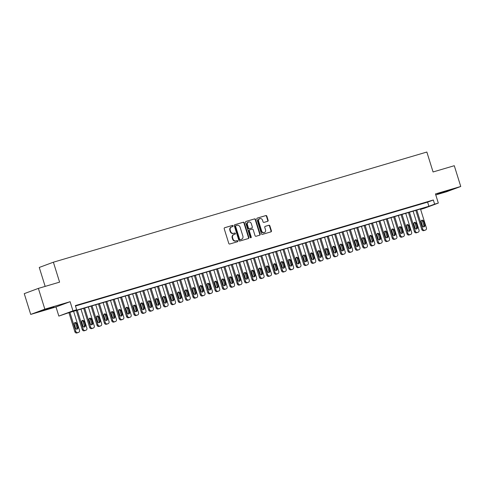 <?xml version="1.0" encoding="UTF-8"?>
<svg xmlns="http://www.w3.org/2000/svg" width="485" height="485" viewBox="0 0 485 485"><rect width="100%" height="100%" fill="white"/><g stroke="black" fill="none" stroke-linecap="round" stroke-linejoin="round"><path stroke-width="0.73" d="M233.061 225.864A0.6 0.527 69.6 0 0 232.376 225.44L224.682 227.714A0.855 0.758 69.6 0 0 224.209 228.738L228.781 243.415A0.855 0.758 69.6 0 0 229.757 244.016L237.456 241.748A0.6 0.527 69.6 0 0 237.098 240.602L236.104 240.899A2.734 2.413 69.6 0 1 232.976 238.972L232.594 237.753A2.734 2.413 69.6 0 1 233.958 234.504A2.734 2.413 69.6 0 1 234.097 234.455L235.098 234.164A0.6 0.527 69.6 0 0 234.74 233.024L233.746 233.315A2.734 2.413 69.6 0 1 230.611 231.393L230.229 230.169A2.734 2.413 69.6 0 1 231.6 226.925A2.734 2.413 69.6 0 1 231.739 226.877L232.733 226.58A0.6 0.527 69.6 0 0 233.061 225.864M232.497 226.653A0.6 0.527 69.6 0 0 231.994 225.58L224.506 227.792M237.22 241.815A0.6 0.527 69.6 0 0 236.716 240.748L236.104 240.899M234.861 234.231A0.6 0.527 69.6 0 0 234.358 233.164L233.746 233.315M447.073 190.823L437.609 193.951L447.485 191.048L450.577 189.914L447.073 190.823M50.349 307.848L40.892 310.976L50.767 308.072L53.853 306.938L50.349 307.848M267.659 221.312A0.855 0.758 69.6 0 0 268.126 220.281L266.847 216.164A0.855 0.758 69.6 0 0 265.865 215.564L257.317 218.086A0.855 0.758 69.6 0 0 256.85 219.111L261.421 233.788A0.855 0.758 69.6 0 0 262.397 234.388L270.945 231.866A0.855 0.758 69.6 0 0 271.418 230.836L269.866 225.864A0.855 0.758 69.6 0 0 268.89 225.264L265.228 226.343A0.855 0.758 69.6 0 0 264.762 227.374L265.525 229.835A2.286 2.019 69.6 0 1 261.651 230.981L258.644 221.318A2.286 2.019 69.6 0 1 262.518 220.178L263.022 221.784A0.855 0.758 69.6 0 0 263.998 222.391L267.659 221.312M434.627 204.155L438.319 203.069L424.193 208.32L420.616 209.374L426.23 207.277L68.258 312.873L58.843 316.093L72.968 310.843L76.654 309.751L70.931 311.879L428.898 206.283L434.627 204.155L433.335 200.002L75.363 305.598L76.654 309.751M38.376 288.393L44.838 309.163L30.719 314.413L24.25 293.649L38.376 288.393L59.594 282.137L53.386 262.203L426.855 152.035L433.063 171.969L454.281 165.712L460.75 186.476L435.469 193.933L438.319 203.069M30.719 314.413L55.999 306.956L70.119 301.7L44.838 309.163M70.119 301.7L72.968 310.843M244.313 222.809A0.855 0.758 69.6 0 0 243.337 222.209L234.788 224.731A0.855 0.758 69.6 0 0 234.316 225.761L238.887 240.433A0.855 0.758 69.6 0 0 239.863 241.033L248.417 238.511A0.855 0.758 69.6 0 0 248.884 237.486L244.313 222.809L243.931 222.954A0.855 0.758 69.6 0 0 242.955 222.348L234.613 224.81M246.053 221.409L254.601 218.887A0.855 0.758 69.6 0 1 255.577 219.487L260.148 234.164A0.855 0.758 69.6 0 1 259.681 235.189L256.019 236.268A0.855 0.758 69.6 0 1 255.043 235.668L253.188 229.714A0.855 0.758 69.6 0 0 252.212 229.114L249.781 229.829A0.855 0.758 69.6 0 0 249.314 230.86L251.242 237.056A0.6 0.527 69.6 0 1 250.23 237.353L245.58 222.433A0.855 0.758 69.6 0 1 246.053 221.409L245.968 221.439M435.779 194.928L446.624 191.727L460.75 186.476M75.442 305.859L80.346 304.344L75.436 305.829M87.724 302.161L82.341 303.822L87.724 302.161M95.108 299.985L89.725 301.646L95.108 299.985M102.487 297.808L97.103 299.469L102.487 297.808M109.871 295.632L104.487 297.293L109.871 295.632M117.249 293.455L111.865 295.116L117.249 293.455M124.627 291.279L119.249 292.94L124.627 291.279M132.011 289.102L126.627 290.764L132.011 289.102M139.389 286.926L134.012 288.587L139.389 286.926M146.773 284.743L141.39 286.405L146.773 284.743M154.151 282.567L148.768 284.228L154.151 282.567M161.535 280.391L156.152 282.052L161.535 280.391M168.913 278.214L163.53 279.875L168.913 278.214M176.297 276.038L170.914 277.699L176.297 276.038M183.676 273.861L178.292 275.522L183.676 273.861M191.06 271.685L185.676 273.346L191.06 271.685M198.438 269.508L193.054 271.17L198.438 269.508M205.822 267.326L200.438 268.987L205.822 267.326M213.2 265.149L207.816 266.811L213.2 265.149M220.578 262.973L215.201 264.634L220.578 262.973M227.962 260.797L222.579 262.458L227.962 260.797M235.34 258.62L229.957 260.281L235.34 258.62M242.724 256.444L237.341 258.105L242.724 256.444M250.102 254.267L244.719 255.928L250.102 254.267M257.486 252.091L252.103 253.752L257.486 252.091M264.865 249.908L259.481 251.569L264.865 249.908M272.249 247.732L266.865 249.393L272.249 247.732M279.627 245.555L274.243 247.217L279.627 245.555M287.011 243.379L281.627 245.04L287.011 243.379M294.389 241.203L289.005 242.864L294.389 241.203M301.767 239.026L296.39 240.687L301.767 239.026M309.151 236.85L303.768 238.511L309.151 236.85M316.529 234.673L311.146 236.328L316.529 234.673M323.913 232.491L318.53 234.152L323.913 232.491M331.291 230.314L325.908 231.975L331.291 230.314M338.675 228.138L333.292 229.799L338.675 228.138M346.054 225.962L340.67 227.623L346.054 225.962M353.438 223.785L348.054 225.446L353.438 223.785M360.816 221.609L355.432 223.27L360.816 221.609M368.2 219.432L362.816 221.093L368.2 219.432M375.578 217.25L370.194 218.911L375.578 217.25M382.956 215.073L377.579 216.734L382.956 215.073M390.34 212.897L384.957 214.558L390.34 212.897M397.718 210.72L392.335 212.381L397.718 210.72M405.102 208.544L399.719 210.205L405.102 208.544M412.48 206.367L407.097 208.029L412.48 206.367M419.864 204.191L414.481 205.852L419.864 204.191M75.49 305.999L427.606 202.13L433.335 200.002M421.859 203.676L427.243 202.015L421.859 203.676M53.386 262.203L39.261 267.453L45.16 286.392M55.999 306.956L58.843 316.093M427.606 202.13L428.898 206.283M231.357 227.016A2.734 2.413 69.6 0 0 231.218 227.065A2.734 2.413 69.6 0 0 229.848 230.308L230.229 230.169M233.364 233.461A2.734 2.413 69.6 0 1 230.229 231.533L229.848 230.308M233.715 234.601A2.734 2.413 69.6 0 0 233.576 234.649A2.734 2.413 69.6 0 0 232.212 237.892L232.594 237.753M235.722 241.039A2.734 2.413 69.6 0 1 232.594 239.117L232.212 237.892M248.211 238.571A0.855 0.758 69.6 0 0 248.502 237.626L243.931 222.954M235.94 225.634A0.6 0.527 69.6 0 0 235.607 226.356L239.62 239.238A0.6 0.527 69.6 0 0 240.305 239.657L241.36 239.347A2.734 2.413 69.6 0 0 241.5 239.305A2.734 2.413 69.6 0 0 242.864 236.056L240.123 227.253A2.734 2.413 69.6 0 0 236.989 225.325L235.94 225.634M235.88 225.658L235.558 225.78A0.6 0.527 69.6 0 0 235.231 226.501L235.607 226.356M241.251 239.39A2.734 2.413 69.6 0 1 241.118 239.444A2.734 2.413 69.6 0 1 240.978 239.493L239.923 239.802A0.6 0.527 69.6 0 1 239.238 239.378L235.231 226.501M245.877 221.487L254.601 218.887M259.475 235.249A0.855 0.758 69.6 0 0 259.766 234.303L255.201 219.626A0.855 0.758 69.6 0 0 254.219 219.026M249.696 229.866L249.399 229.975A0.855 0.758 69.6 0 0 248.932 230.999L250.86 237.195L251.242 237.056M250.739 237.795A0.6 0.527 69.6 0 0 250.86 237.195M251.266 223.543A2.286 2.019 69.6 0 0 247.392 224.682L248.447 228.089A0.855 0.758 69.6 0 0 249.429 228.69L251.854 227.974A0.855 0.758 69.6 0 0 252.327 226.944L251.266 223.543M248.532 221.972L248.15 222.112A2.286 2.019 69.6 0 0 247.01 224.828L247.392 224.682M251.557 228.083A0.855 0.758 69.6 0 1 251.472 228.114L249.047 228.829A0.855 0.758 69.6 0 1 248.065 228.229L247.01 224.828M259.784 218.608L259.402 218.747A2.286 2.019 69.6 0 0 258.262 221.463L258.644 221.318M264.386 232.551L264.004 232.691A2.286 2.019 69.6 0 1 261.269 231.121L258.262 221.463M270.739 231.927A0.855 0.758 69.6 0 0 271.036 230.981L269.484 226.01A0.855 0.758 69.6 0 0 268.508 225.404L265.052 226.422M267.453 221.372A0.855 0.758 69.6 0 0 267.744 220.42L266.465 216.304A0.855 0.758 69.6 0 0 265.483 215.704L257.141 218.165M68.925 312.673L74.866 331.74A1.74 1.54 -110.4 0 0 76.854 332.965L77.594 332.746A1.74 1.54 -110.4 0 0 77.77 332.68M73.593 311.297L79.51 330.297A1.74 1.54 69.6 0 1 78.546 332.389L77.812 332.607A1.74 1.54 69.6 0 1 75.818 331.382L69.901 312.388M76.697 329.212A1.394 1.231 69.6 0 0 76.957 327.854L75.715 323.871A1.394 1.231 69.6 0 0 74.569 322.852M77.909 327.502L76.672 323.513A1.394 1.231 69.6 0 0 74.308 324.21L75.551 328.2A1.394 1.231 69.6 0 0 77.909 327.502L76.957 327.854M76.309 310.497L82.244 329.564A1.74 1.54 -110.4 0 0 84.238 330.788L84.978 330.57A1.74 1.54 -110.4 0 0 85.154 330.503M80.971 309.121L86.888 328.115A1.74 1.54 69.6 0 1 85.93 330.212L85.19 330.43A1.74 1.54 69.6 0 1 83.196 329.206L77.279 310.212M84.075 327.036A1.394 1.231 69.6 0 0 84.341 325.678L83.099 321.694A1.394 1.231 69.6 0 0 81.953 320.676M85.293 325.326L84.05 321.337A1.394 1.231 69.6 0 0 81.692 322.034L82.929 326.023A1.394 1.231 69.6 0 0 85.293 325.326L84.341 325.678M83.687 308.321L89.622 327.381A1.74 1.54 -110.4 0 0 91.617 328.612L92.356 328.393A1.74 1.54 -110.4 0 0 92.532 328.327M88.355 306.944L94.272 325.938A1.74 1.54 69.6 0 1 93.308 328.036L92.574 328.254A1.74 1.54 69.6 0 1 90.58 327.029L84.663 308.036M91.459 324.859A1.394 1.231 69.6 0 0 91.72 323.501L90.477 319.512A1.394 1.231 69.6 0 0 89.331 318.5M92.671 323.143L91.435 319.16A1.394 1.231 69.6 0 0 89.07 319.858L90.313 323.841A1.394 1.231 69.6 0 0 92.671 323.143L91.72 323.501M91.071 306.144L97.006 325.205A1.74 1.54 -110.4 0 0 99.001 326.429L99.734 326.217A1.74 1.54 -110.4 0 0 99.91 326.15M95.733 304.768L101.65 323.762A1.74 1.54 69.6 0 1 100.692 325.859L99.952 326.078A1.74 1.54 69.6 0 1 97.958 324.853L92.041 305.859M98.837 322.683A1.394 1.231 69.6 0 0 99.098 321.325L97.861 317.336A1.394 1.231 69.6 0 0 96.715 316.317M100.055 320.967L98.813 316.984A1.394 1.231 69.6 0 0 96.448 317.681L97.691 321.664A1.394 1.231 69.6 0 0 100.055 320.967L99.098 321.325M98.449 303.968L104.384 323.028A1.74 1.54 -110.4 0 0 106.379 324.253L107.118 324.035A1.74 1.54 -110.4 0 0 107.294 323.974M103.117 302.591L109.028 321.585A1.74 1.54 69.6 0 1 108.07 323.683L107.337 323.901A1.74 1.54 69.6 0 1 105.342 322.677L99.425 303.677M106.221 320.506A1.394 1.231 69.6 0 0 106.482 319.148L105.239 315.159A1.394 1.231 69.6 0 0 104.093 314.141M107.434 318.791L106.191 314.807A1.394 1.231 69.6 0 0 103.832 315.505L105.075 319.488A1.394 1.231 69.6 0 0 107.434 318.791L106.482 319.148M105.827 301.791L111.768 320.852A1.74 1.54 -110.4 0 0 113.763 322.076L114.496 321.858A1.74 1.54 -110.4 0 0 114.672 321.797M110.495 300.415L116.412 319.409A1.74 1.54 69.6 0 1 115.454 321.507L114.715 321.725A1.74 1.54 69.6 0 1 112.72 320.5L106.803 301.5M113.599 318.33A1.394 1.231 69.6 0 0 113.86 316.972L112.623 312.983A1.394 1.231 69.6 0 0 111.477 311.964M114.818 316.614L113.575 312.625A1.394 1.231 69.6 0 0 111.21 313.322L112.453 317.311A1.394 1.231 69.6 0 0 114.818 316.614L113.86 316.972M113.211 299.615L119.146 318.675A1.74 1.54 -110.4 0 0 121.141 319.9L121.88 319.682A1.74 1.54 -110.4 0 0 122.056 319.615M117.879 298.239L123.79 317.232A1.74 1.54 69.6 0 1 122.832 319.33L122.093 319.548A1.74 1.54 69.6 0 1 120.104 318.318L114.187 299.324M120.983 316.153A1.394 1.231 69.6 0 0 121.244 314.789L120.001 310.806A1.394 1.231 69.6 0 0 118.855 309.788M122.196 314.438L120.953 310.449A1.394 1.231 69.6 0 0 118.595 311.146L119.837 315.135A1.394 1.231 69.6 0 0 122.196 314.438L121.244 314.789M120.589 297.438L126.53 316.499A1.74 1.54 -110.4 0 0 128.525 317.724L129.259 317.505A1.74 1.54 -110.4 0 0 129.434 317.439M125.257 296.062L131.174 315.056A1.74 1.54 69.6 0 1 130.216 317.154L129.477 317.366A1.74 1.54 69.6 0 1 127.482 316.141L121.565 297.147M128.361 313.977A1.394 1.231 69.6 0 0 128.622 312.613L127.379 308.63A1.394 1.231 69.6 0 0 126.233 307.611M129.58 312.261L128.337 308.272A1.394 1.231 69.6 0 0 125.973 308.969L127.215 312.958A1.394 1.231 69.6 0 0 129.58 312.261L128.622 312.613M127.973 295.256L133.908 314.322A1.74 1.54 -110.4 0 0 135.903 315.547L136.643 315.329A1.74 1.54 -110.4 0 0 136.819 315.262M132.635 293.88L138.552 312.88A1.74 1.54 69.6 0 1 137.594 314.971L136.855 315.189A1.74 1.54 69.6 0 1 134.866 313.965L128.949 294.971M135.739 311.794A1.394 1.231 69.6 0 0 136.006 310.436L134.763 306.453A1.394 1.231 69.6 0 0 133.618 305.435M136.958 310.085L135.715 306.096A1.394 1.231 69.6 0 0 133.357 306.793L134.6 310.782A1.394 1.231 69.6 0 0 136.958 310.085L136.006 310.436M135.351 293.079L141.293 312.146A1.74 1.54 -110.4 0 0 143.281 313.371L144.021 313.152A1.74 1.54 -110.4 0 0 144.197 313.086M140.019 291.703L145.936 310.697A1.74 1.54 69.6 0 1 144.979 312.795L144.239 313.013A1.74 1.54 69.6 0 1 142.244 311.788L136.327 292.794M143.124 309.618A1.394 1.231 69.6 0 0 143.384 308.26L142.141 304.271A1.394 1.231 69.6 0 0 140.996 303.258M144.342 307.908L143.099 303.919A1.394 1.231 69.6 0 0 140.735 304.616L141.978 308.599A1.394 1.231 69.6 0 0 144.342 307.908L143.384 308.26M142.736 290.903L148.671 309.963A1.74 1.54 -110.4 0 0 150.665 311.194L151.405 310.976A1.74 1.54 -110.4 0 0 151.581 310.909M147.398 289.527L153.315 308.521A1.74 1.54 69.6 0 1 152.357 310.618L151.617 310.837A1.74 1.54 69.6 0 1 149.623 309.612L143.712 290.618M150.502 307.441A1.394 1.231 69.6 0 0 150.768 306.083L149.525 302.094A1.394 1.231 69.6 0 0 148.38 301.082M151.72 305.726L150.477 301.743A1.394 1.231 69.6 0 0 148.119 302.44L149.356 306.423A1.394 1.231 69.6 0 0 151.72 305.726L150.768 306.083M150.114 288.727L156.055 307.787A1.74 1.54 -110.4 0 0 158.043 309.012L158.783 308.799A1.74 1.54 -110.4 0 0 158.959 308.733M154.782 287.35L160.699 306.344A1.74 1.54 69.6 0 1 159.741 308.442L159.001 308.66A1.74 1.54 69.6 0 1 157.007 307.435L151.09 288.442M157.886 305.265A1.394 1.231 69.6 0 0 158.146 303.907L156.904 299.918A1.394 1.231 69.6 0 0 155.758 298.899M159.098 303.549L157.861 299.566A1.394 1.231 69.6 0 0 155.497 300.263L156.74 304.247A1.394 1.231 69.6 0 0 159.098 303.549L158.146 303.907M157.498 286.55L163.433 305.611A1.74 1.54 -110.4 0 0 165.427 306.835L166.167 306.617A1.74 1.54 -110.4 0 0 166.343 306.556M162.16 285.174L168.077 304.168A1.74 1.54 69.6 0 1 167.119 306.265L166.379 306.484A1.74 1.54 69.6 0 1 164.385 305.259L158.474 286.259M165.264 303.089A1.394 1.231 69.6 0 0 165.53 301.731L164.288 297.741A1.394 1.231 69.6 0 0 163.142 296.723M166.482 301.373L165.239 297.39A1.394 1.231 69.6 0 0 162.881 298.087L164.118 302.07A1.394 1.231 69.6 0 0 166.482 301.373L165.53 301.731M164.876 284.374L170.811 303.434A1.74 1.54 -110.4 0 0 172.805 304.659L173.545 304.441A1.74 1.54 -110.4 0 0 173.721 304.38M169.544 282.998L175.461 301.991A1.74 1.54 69.6 0 1 174.497 304.089L173.763 304.307A1.74 1.54 69.6 0 1 171.769 303.083L165.852 284.083M172.648 300.912A1.394 1.231 69.6 0 0 172.909 299.554L171.666 295.565A1.394 1.231 69.6 0 0 170.52 294.547M173.86 299.196L172.624 295.207A1.394 1.231 69.6 0 0 170.259 295.905L171.502 299.894A1.394 1.231 69.6 0 0 173.86 299.196L172.909 299.554M172.26 282.197L178.195 301.258A1.74 1.54 -110.4 0 0 180.19 302.482L180.923 302.264A1.74 1.54 -110.4 0 0 181.105 302.197M176.922 280.821L182.839 299.815A1.74 1.54 69.6 0 1 181.881 301.912L181.141 302.131A1.74 1.54 69.6 0 1 179.147 300.9L173.23 281.906M180.026 298.736A1.394 1.231 69.6 0 0 180.287 297.372L179.05 293.389A1.394 1.231 69.6 0 0 177.904 292.37M181.244 297.02L180.002 293.031A1.394 1.231 69.6 0 0 177.637 293.728L178.88 297.717A1.394 1.231 69.6 0 0 181.244 297.02L180.287 297.372M179.638 280.021L185.573 299.081A1.74 1.54 -110.4 0 0 187.568 300.306L188.307 300.088A1.74 1.54 -110.4 0 0 188.483 300.021M184.306 278.645L190.217 297.638A1.74 1.54 69.6 0 1 189.259 299.736L188.526 299.948A1.74 1.54 69.6 0 1 186.531 298.724L180.614 279.73M187.41 296.559A1.394 1.231 69.6 0 0 187.671 295.195L186.428 291.212A1.394 1.231 69.6 0 0 185.282 290.194M188.623 294.844L187.38 290.854A1.394 1.231 69.6 0 0 185.021 291.552L186.264 295.541A1.394 1.231 69.6 0 0 188.623 294.844L187.671 295.195M187.016 277.838L192.957 296.905A1.74 1.54 -110.4 0 0 194.952 298.129L195.685 297.911A1.74 1.54 -110.4 0 0 195.861 297.845M191.684 276.462L197.601 295.462A1.74 1.54 69.6 0 1 196.643 297.554L195.904 297.772A1.74 1.54 69.6 0 1 193.909 296.547L187.992 277.553M194.788 294.377A1.394 1.231 69.6 0 0 195.049 293.019L193.812 289.036A1.394 1.231 69.6 0 0 192.666 288.017M196.007 292.667L194.764 288.678A1.394 1.231 69.6 0 0 192.399 289.375L193.642 293.364A1.394 1.231 69.6 0 0 196.007 292.667L195.049 293.019M194.4 275.662L200.335 294.728A1.74 1.54 -110.4 0 0 202.33 295.953L203.069 295.735A1.74 1.54 -110.4 0 0 203.245 295.668M199.068 274.286L204.979 293.279A1.74 1.54 69.6 0 1 204.021 295.377L203.282 295.595A1.74 1.54 69.6 0 1 201.293 294.371L195.376 275.377M202.172 292.2A1.394 1.231 69.6 0 0 202.433 290.842L201.19 286.853A1.394 1.231 69.6 0 0 200.044 285.841M203.385 290.491L202.142 286.502A1.394 1.231 69.6 0 0 199.784 287.199L201.026 291.182A1.394 1.231 69.6 0 0 203.385 290.491L202.433 290.842M201.778 273.485L207.719 292.546A1.74 1.54 -110.4 0 0 209.714 293.777L210.448 293.558A1.74 1.54 -110.4 0 0 210.623 293.492M206.446 272.109L212.363 291.103A1.74 1.54 69.6 0 1 211.405 293.201L210.666 293.419A1.74 1.54 69.6 0 1 208.671 292.194L202.754 273.2M209.55 290.024A1.394 1.231 69.6 0 0 209.811 288.666L208.568 284.677A1.394 1.231 69.6 0 0 207.422 283.664M210.769 288.308L209.526 284.325A1.394 1.231 69.6 0 0 207.162 285.022L208.404 289.005A1.394 1.231 69.6 0 0 210.769 288.308L209.811 288.666M209.162 271.309L215.097 290.369A1.74 1.54 -110.4 0 0 217.092 291.594L217.832 291.382A1.74 1.54 -110.4 0 0 218.007 291.315M213.824 269.933L219.741 288.927A1.74 1.54 69.6 0 1 218.783 291.024L218.044 291.242A1.74 1.54 69.6 0 1 216.055 290.018L210.138 271.024M216.928 287.847A1.394 1.231 69.6 0 0 217.195 286.489L215.952 282.5A1.394 1.231 69.6 0 0 214.806 281.482M218.147 286.132L216.904 282.149A1.394 1.231 69.6 0 0 214.546 282.846L215.789 286.829A1.394 1.231 69.6 0 0 218.147 286.132L217.195 286.489M216.54 269.133L222.482 288.193A1.74 1.54 -110.4 0 0 224.47 289.418L225.21 289.199A1.74 1.54 -110.4 0 0 225.386 289.139M221.208 267.756L227.125 286.75A1.74 1.54 69.6 0 1 226.168 288.848L225.428 289.066A1.74 1.54 69.6 0 1 223.433 287.841L217.516 268.842M224.312 285.671A1.394 1.231 69.6 0 0 224.573 284.313L223.33 280.324A1.394 1.231 69.6 0 0 222.185 279.305M225.531 283.955L224.288 279.972A1.394 1.231 69.6 0 0 221.924 280.663L223.167 284.653A1.394 1.231 69.6 0 0 225.531 283.955L224.573 284.313M223.924 266.956L229.86 286.017A1.74 1.54 -110.4 0 0 231.854 287.241L232.594 287.023A1.74 1.54 -110.4 0 0 232.77 286.956M228.587 265.58L234.504 284.574A1.74 1.54 69.6 0 1 233.546 286.671L232.806 286.89A1.74 1.54 69.6 0 1 230.811 285.665L224.901 266.665M231.691 283.495A1.394 1.231 69.6 0 0 231.957 282.137L230.714 278.147A1.394 1.231 69.6 0 0 229.569 277.129M232.909 281.779L231.666 277.79A1.394 1.231 69.6 0 0 229.308 278.487L230.545 282.476A1.394 1.231 69.6 0 0 232.909 281.779L231.957 282.137M231.303 264.78L237.244 283.84A1.74 1.54 -110.4 0 0 239.232 285.065L239.972 284.847A1.74 1.54 -110.4 0 0 240.148 284.78M235.971 263.404L241.888 282.397A1.74 1.54 69.6 0 1 240.93 284.495L240.19 284.713A1.74 1.54 69.6 0 1 238.196 283.483L232.279 264.489M239.075 281.318A1.394 1.231 69.6 0 0 239.335 279.954L238.093 275.971A1.394 1.231 69.6 0 0 236.947 274.953M240.287 279.602L239.05 275.613A1.394 1.231 69.6 0 0 236.686 276.311L237.929 280.3A1.394 1.231 69.6 0 0 240.287 279.602L239.335 279.954M238.687 262.603L244.622 281.664A1.74 1.54 -110.4 0 0 246.616 282.888L247.356 282.67A1.74 1.54 -110.4 0 0 247.532 282.603M243.349 261.227L249.266 280.221A1.74 1.54 69.6 0 1 248.308 282.318L247.568 282.531A1.74 1.54 69.6 0 1 245.574 281.306L239.663 262.312M246.453 279.142A1.394 1.231 69.6 0 0 246.719 277.778L245.477 273.795A1.394 1.231 69.6 0 0 244.331 272.776M247.671 277.426L246.428 273.437A1.394 1.231 69.6 0 0 244.07 274.134L245.307 278.123A1.394 1.231 69.6 0 0 247.671 277.426L246.719 277.778M246.065 260.421L252 279.487A1.74 1.54 -110.4 0 0 253.994 280.712L254.734 280.494A1.74 1.54 -110.4 0 0 254.91 280.427M250.733 259.045L256.65 278.044A1.74 1.54 69.6 0 1 255.686 280.136L254.952 280.354A1.74 1.54 69.6 0 1 252.958 279.13L247.041 260.136M253.837 276.959A1.394 1.231 69.6 0 0 254.098 275.601L252.855 271.618A1.394 1.231 69.6 0 0 251.709 270.6M255.049 275.25L253.813 271.26A1.394 1.231 69.6 0 0 251.448 271.958L252.691 275.947A1.394 1.231 69.6 0 0 255.049 275.25L254.098 275.601M253.449 258.244L259.384 277.311A1.74 1.54 -110.4 0 0 261.379 278.535L262.112 278.317A1.74 1.54 -110.4 0 0 262.294 278.251M258.111 256.868L264.028 275.862A1.74 1.54 69.6 0 1 263.07 277.96L262.33 278.178A1.74 1.54 69.6 0 1 260.336 276.953L254.419 257.959M261.215 274.783A1.394 1.231 69.6 0 0 261.476 273.425L260.239 269.436A1.394 1.231 69.6 0 0 259.093 268.423M262.433 273.073L261.191 269.084A1.394 1.231 69.6 0 0 258.826 269.781L260.069 273.764A1.394 1.231 69.6 0 0 262.433 273.073L261.476 273.425M260.827 256.068L266.762 275.128A1.74 1.54 -110.4 0 0 268.757 276.359L269.496 276.141A1.74 1.54 -110.4 0 0 269.672 276.074M265.495 254.692L271.406 273.685A1.74 1.54 69.6 0 1 270.448 275.783L269.715 276.001A1.74 1.54 69.6 0 1 267.72 274.777L261.803 255.783M268.599 272.606A1.394 1.231 69.6 0 0 268.86 271.248L267.617 267.259A1.394 1.231 69.6 0 0 266.471 266.247M269.812 270.891L268.569 266.908A1.394 1.231 69.6 0 0 266.21 267.605L267.453 271.588A1.394 1.231 69.6 0 0 269.812 270.891L268.86 271.248M268.205 253.891L274.146 272.952A1.74 1.54 -110.4 0 0 276.141 274.177L276.874 273.964A1.74 1.54 -110.4 0 0 277.05 273.898M272.873 252.515L278.79 271.509A1.74 1.54 69.6 0 1 277.832 273.607L277.093 273.825A1.74 1.54 69.6 0 1 275.098 272.6L269.181 253.606M275.977 270.43A1.394 1.231 69.6 0 0 276.238 269.072L275.001 265.083A1.394 1.231 69.6 0 0 273.855 264.064M277.196 268.714L275.953 264.731A1.394 1.231 69.6 0 0 273.588 265.428L274.831 269.411A1.394 1.231 69.6 0 0 277.196 268.714L276.238 269.072M275.589 251.715L281.524 270.775A1.74 1.54 -110.4 0 0 283.519 272L284.258 271.782A1.74 1.54 -110.4 0 0 284.434 271.721M280.257 250.339L286.168 269.333A1.74 1.54 69.6 0 1 285.21 271.43L284.477 271.648A1.74 1.54 69.6 0 1 282.482 270.424L276.565 251.424M283.361 268.253A1.394 1.231 69.6 0 0 283.622 266.895L282.379 262.906A1.394 1.231 69.6 0 0 281.233 261.888M284.574 266.538L283.331 262.555A1.394 1.231 69.6 0 0 280.973 263.246L282.215 267.235A1.394 1.231 69.6 0 0 284.574 266.538L283.622 266.895M282.967 249.539L288.908 268.599A1.74 1.54 -110.4 0 0 290.903 269.824L291.637 269.605A1.74 1.54 -110.4 0 0 291.812 269.539M287.635 248.162L293.552 267.156A1.74 1.54 69.6 0 1 292.594 269.254L291.855 269.472A1.74 1.54 69.6 0 1 289.86 268.241L283.943 249.248M290.739 266.077A1.394 1.231 69.6 0 0 291 264.719L289.757 260.73A1.394 1.231 69.6 0 0 288.611 259.711M291.958 264.361L290.715 260.372A1.394 1.231 69.6 0 0 288.351 261.069L289.594 265.059A1.394 1.231 69.6 0 0 291.958 264.361L291 264.719M290.351 247.362L296.286 266.423A1.74 1.54 -110.4 0 0 298.281 267.647L299.021 267.429A1.74 1.54 -110.4 0 0 299.196 267.362M295.013 245.986L300.93 264.98A1.74 1.54 69.6 0 1 299.972 267.077L299.233 267.296A1.74 1.54 69.6 0 1 297.244 266.065L291.327 247.071M298.123 263.901A1.394 1.231 69.6 0 0 298.384 262.537L297.141 258.553A1.394 1.231 69.6 0 0 295.995 257.535M299.336 262.185L298.093 258.196A1.394 1.231 69.6 0 0 295.735 258.893L296.978 262.882A1.394 1.231 69.6 0 0 299.336 262.185L298.384 262.537M297.729 245.186L303.671 264.246A1.74 1.54 -110.4 0 0 305.659 265.471L306.399 265.253A1.74 1.54 -110.4 0 0 306.575 265.186M302.397 243.803L308.314 262.803A1.74 1.54 69.6 0 1 307.357 264.895L306.617 265.113A1.74 1.54 69.6 0 1 304.622 263.888L298.705 244.895M305.501 261.724A1.394 1.231 69.6 0 0 305.762 260.36L304.519 256.377A1.394 1.231 69.6 0 0 303.374 255.359M306.72 260.008L305.477 256.019A1.394 1.231 69.6 0 0 303.113 256.717L304.356 260.706A1.394 1.231 69.6 0 0 306.72 260.008L305.762 260.36M305.113 243.003L311.049 262.07A1.74 1.54 -110.4 0 0 313.043 263.294L313.783 263.076A1.74 1.54 -110.4 0 0 313.959 263.009M309.776 241.627L315.693 260.627A1.74 1.54 69.6 0 1 314.735 262.718L313.995 262.937A1.74 1.54 69.6 0 1 312.007 261.712L306.09 242.718M312.88 259.542A1.394 1.231 69.6 0 0 313.146 258.184L311.904 254.201A1.394 1.231 69.6 0 0 310.758 253.182M314.098 257.832L312.855 253.843A1.394 1.231 69.6 0 0 310.497 254.54L311.734 258.529A1.394 1.231 69.6 0 0 314.098 257.832L313.146 258.184M312.492 240.827L318.433 259.887A1.74 1.54 -110.4 0 0 320.421 261.118L321.161 260.9A1.74 1.54 -110.4 0 0 321.337 260.833M317.16 239.451L323.077 258.444A1.74 1.54 69.6 0 1 322.119 260.542L321.379 260.76A1.74 1.54 69.6 0 1 319.385 259.536L313.468 240.542M320.264 257.365A1.394 1.231 69.6 0 0 320.524 256.007L319.282 252.018A1.394 1.231 69.6 0 0 318.136 251.006M321.482 255.656L320.239 251.666A1.394 1.231 69.6 0 0 317.875 252.364L319.118 256.347A1.394 1.231 69.6 0 0 321.482 255.656L320.524 256.007M319.876 238.65L325.811 257.711A1.74 1.54 -110.4 0 0 327.805 258.941L328.545 258.723A1.74 1.54 -110.4 0 0 328.721 258.657M324.538 237.274L330.455 256.268A1.74 1.54 69.6 0 1 329.497 258.366L328.757 258.584A1.74 1.54 69.6 0 1 326.763 257.359L320.852 238.365M327.642 255.189A1.394 1.231 69.6 0 0 327.908 253.831L326.666 249.842A1.394 1.231 69.6 0 0 325.52 248.829M328.86 253.473L327.617 249.49A1.394 1.231 69.6 0 0 325.259 250.187L326.496 254.17A1.394 1.231 69.6 0 0 328.86 253.473L327.908 253.831M327.254 236.474L333.189 255.534A1.74 1.54 -110.4 0 0 335.183 256.759L335.923 256.547A1.74 1.54 -110.4 0 0 336.099 256.48M331.922 235.098L337.839 254.091A1.74 1.54 69.6 0 1 336.875 256.189L336.141 256.407A1.74 1.54 69.6 0 1 334.147 255.183L328.23 236.189M335.026 253.012A1.394 1.231 69.6 0 0 335.287 251.654L334.044 247.665A1.394 1.231 69.6 0 0 332.898 246.647M336.238 251.297L335.002 247.314A1.394 1.231 69.6 0 0 332.637 248.011L333.88 251.994A1.394 1.231 69.6 0 0 336.238 251.297L335.287 251.654M334.638 234.297L340.573 253.358A1.74 1.54 -110.4 0 0 342.568 254.583L343.307 254.364A1.74 1.54 -110.4 0 0 343.483 254.304M339.3 232.921L345.217 251.915A1.74 1.54 69.6 0 1 344.259 254.013L343.519 254.231A1.74 1.54 69.6 0 1 341.525 253.006L335.608 234.006M342.404 250.836A1.394 1.231 69.6 0 0 342.665 249.478L341.428 245.489A1.394 1.231 69.6 0 0 340.282 244.47M343.622 249.12L342.38 245.137A1.394 1.231 69.6 0 0 340.015 245.828L341.258 249.817A1.394 1.231 69.6 0 0 343.622 249.12L342.665 249.478M342.016 232.121L347.951 251.181A1.74 1.54 -110.4 0 0 349.946 252.406L350.685 252.188A1.74 1.54 -110.4 0 0 350.861 252.121M346.684 230.745L352.601 249.739A1.74 1.54 69.6 0 1 351.637 251.836L350.904 252.054A1.74 1.54 69.6 0 1 348.909 250.824L342.992 231.83M349.788 248.66A1.394 1.231 69.6 0 0 350.049 247.302L348.806 243.312A1.394 1.231 69.6 0 0 347.66 242.294M351.001 246.944L349.764 242.955A1.394 1.231 69.6 0 0 347.399 243.652L348.642 247.641A1.394 1.231 69.6 0 0 351.001 246.944L350.049 247.302M349.4 229.945L355.335 249.005A1.74 1.54 -110.4 0 0 357.33 250.23L358.063 250.011A1.74 1.54 -110.4 0 0 358.239 249.945M354.062 228.568L359.979 247.562A1.74 1.54 69.6 0 1 359.021 249.66L358.282 249.878A1.74 1.54 69.6 0 1 356.287 248.647L350.37 229.654M357.166 246.483A1.394 1.231 69.6 0 0 357.427 245.119L356.19 241.136A1.394 1.231 69.6 0 0 355.044 240.117M358.385 244.767L357.142 240.778A1.394 1.231 69.6 0 0 354.777 241.475L356.02 245.465A1.394 1.231 69.6 0 0 358.385 244.767L357.427 245.119M356.778 227.762L362.713 246.829A1.74 1.54 -110.4 0 0 364.708 248.053L365.447 247.835A1.74 1.54 -110.4 0 0 365.623 247.768M361.446 226.386L367.357 245.386A1.74 1.54 69.6 0 1 366.399 247.477L365.666 247.696A1.74 1.54 69.6 0 1 363.671 246.471L357.754 227.477M364.55 244.301A1.394 1.231 69.6 0 0 364.811 242.943L363.568 238.959A1.394 1.231 69.6 0 0 362.422 237.941M365.763 242.591L364.52 238.602A1.394 1.231 69.6 0 0 362.162 239.299L363.404 243.288A1.394 1.231 69.6 0 0 365.763 242.591L364.811 242.943M364.156 225.586L370.097 244.652A1.74 1.54 -110.4 0 0 372.092 245.877L372.826 245.659A1.74 1.54 -110.4 0 0 373.001 245.592M368.824 224.209L374.741 243.209A1.74 1.54 69.6 0 1 373.783 245.301L373.044 245.519A1.74 1.54 69.6 0 1 371.049 244.294L365.132 225.301M371.928 242.124A1.394 1.231 69.6 0 0 372.189 240.766L370.946 236.783A1.394 1.231 69.6 0 0 369.806 235.765M373.147 240.414L371.904 236.425A1.394 1.231 69.6 0 0 369.54 237.123L370.782 241.112A1.394 1.231 69.6 0 0 373.147 240.414L372.189 240.766M371.54 223.409L377.475 242.47A1.74 1.54 -110.4 0 0 379.47 243.7L380.21 243.482A1.74 1.54 -110.4 0 0 380.385 243.415M376.202 222.033L382.119 241.027A1.74 1.54 69.6 0 1 381.161 243.124L380.422 243.343A1.74 1.54 69.6 0 1 378.433 242.118L372.516 223.124M379.312 239.948A1.394 1.231 69.6 0 0 379.573 238.59L378.33 234.601A1.394 1.231 69.6 0 0 377.184 233.588M380.525 238.238L379.282 234.249A1.394 1.231 69.6 0 0 376.924 234.946L378.167 238.929A1.394 1.231 69.6 0 0 380.525 238.238L379.573 238.59M378.918 221.233L384.86 240.293A1.74 1.54 -110.4 0 0 386.848 241.524L387.588 241.306A1.74 1.54 -110.4 0 0 387.764 241.239M383.587 219.857L389.503 238.85A1.74 1.54 69.6 0 1 388.546 240.948L387.806 241.166A1.74 1.54 69.6 0 1 385.811 239.942L379.894 220.948M386.69 237.771A1.394 1.231 69.6 0 0 386.951 236.413L385.708 232.424A1.394 1.231 69.6 0 0 384.563 231.412M387.909 236.056L386.666 232.072A1.394 1.231 69.6 0 0 384.302 232.77L385.545 236.753A1.394 1.231 69.6 0 0 387.909 236.056L386.951 236.413M386.303 219.056L392.238 238.117A1.74 1.54 -110.4 0 0 394.232 239.341L394.972 239.123A1.74 1.54 -110.4 0 0 395.148 239.063M390.965 217.68L396.882 236.674A1.74 1.54 69.6 0 1 395.924 238.772L395.184 238.99A1.74 1.54 69.6 0 1 393.196 237.765L387.279 218.771M394.069 235.595A1.394 1.231 69.6 0 0 394.335 234.237L393.092 230.248A1.394 1.231 69.6 0 0 391.947 229.229M395.287 233.879L394.044 229.896A1.394 1.231 69.6 0 0 391.686 230.593L392.923 234.576A1.394 1.231 69.6 0 0 395.287 233.879L394.335 234.237M393.681 216.88L399.622 235.94A1.74 1.54 -110.4 0 0 401.61 237.165L402.35 236.947A1.74 1.54 -110.4 0 0 402.526 236.886M398.349 215.504L404.266 234.498A1.74 1.54 69.6 0 1 403.308 236.595L402.568 236.813A1.74 1.54 69.6 0 1 400.574 235.589L394.657 216.589M401.453 233.418A1.394 1.231 69.6 0 0 401.713 232.06L400.471 228.071A1.394 1.231 69.6 0 0 399.325 227.053M402.671 231.703L401.428 227.72A1.394 1.231 69.6 0 0 399.064 228.411L400.307 232.4A1.394 1.231 69.6 0 0 402.671 231.703L401.713 232.06M401.065 214.703L407 233.764A1.74 1.54 -110.4 0 0 408.994 234.989L409.734 234.77A1.74 1.54 -110.4 0 0 409.91 234.704M405.727 213.327L411.644 232.321A1.74 1.54 69.6 0 1 410.686 234.419L409.946 234.637A1.74 1.54 69.6 0 1 407.952 233.406L402.041 214.412M408.831 231.242A1.394 1.231 69.6 0 0 409.097 229.884L407.855 225.895A1.394 1.231 69.6 0 0 406.709 224.876M410.049 229.526L408.807 225.537A1.394 1.231 69.6 0 0 406.448 226.234L407.685 230.223A1.394 1.231 69.6 0 0 410.049 229.526L409.097 229.884M408.443 212.527L414.378 231.587A1.74 1.54 -110.4 0 0 416.372 232.812L417.112 232.594A1.74 1.54 -110.4 0 0 417.288 232.527M413.111 211.151L419.028 230.145A1.74 1.54 69.6 0 1 418.064 232.242L417.33 232.46A1.74 1.54 69.6 0 1 415.336 231.23L409.419 212.236M416.215 229.065A1.394 1.231 69.6 0 0 416.476 227.701L415.233 223.718A1.394 1.231 69.6 0 0 414.087 222.7M417.427 227.35L416.191 223.361A1.394 1.231 69.6 0 0 413.826 224.058L415.069 228.047A1.394 1.231 69.6 0 0 417.427 227.35L416.476 227.701M415.827 210.344L421.762 229.411A1.74 1.54 -110.4 0 0 423.757 230.636L424.496 230.417A1.74 1.54 -110.4 0 0 424.672 230.351M420.489 208.968L426.406 227.968A1.74 1.54 69.6 0 1 425.448 230.06L424.708 230.278A1.74 1.54 69.6 0 1 422.714 229.053L416.797 210.06M423.593 226.883A1.394 1.231 69.6 0 0 423.854 225.525L422.617 221.542A1.394 1.231 69.6 0 0 421.471 220.523M424.811 225.173L423.569 221.184A1.394 1.231 69.6 0 0 421.204 221.881L422.447 225.871A1.394 1.231 69.6 0 0 424.811 225.173L423.854 225.525M231.994 225.58L232.376 225.44M236.716 240.748L237.098 240.602M234.358 233.164L234.74 233.024M230.229 231.533L230.611 231.393M232.594 239.117L232.976 238.972M248.502 237.626L248.884 237.486M242.955 222.348L243.337 222.209M239.238 239.378L239.62 239.238M239.923 239.802L240.305 239.657M240.978 239.493L241.36 239.347M255.201 219.626L255.577 219.487M259.766 234.303L260.148 234.164M248.932 230.999L249.314 230.86M248.065 228.229L248.447 228.089M249.047 228.829L249.429 228.69M251.472 228.114L251.854 227.974M261.269 231.121L261.651 230.981M268.508 225.404L268.89 225.264M269.484 226.01L269.866 225.864M271.036 230.981L271.418 230.836M265.483 215.704L265.865 215.564M266.465 216.304L266.847 216.164M267.744 220.42L268.126 220.281M75.818 331.382L74.866 331.74M77.812 332.607L76.854 332.965M78.546 332.389L77.594 332.746M75.715 323.871L76.672 323.513M83.196 329.206L82.244 329.564M85.19 330.43L84.238 330.788M85.93 330.212L84.978 330.57M83.099 321.694L84.05 321.337M90.58 327.029L89.622 327.381M92.574 328.254L91.617 328.612M93.308 328.036L92.356 328.393M90.477 319.512L91.435 319.16M97.958 324.853L97.006 325.205M99.952 326.078L99.001 326.429M100.692 325.859L99.734 326.217M97.861 317.336L98.813 316.984M105.342 322.677L104.384 323.028M107.337 323.901L106.379 324.253M108.07 323.683L107.118 324.035M105.239 315.159L106.191 314.807M112.72 320.5L111.768 320.852M114.715 321.725L113.763 322.076M115.454 321.507L114.496 321.858M112.623 312.983L113.575 312.625M120.104 318.318L119.146 318.675M122.093 319.548L121.141 319.9M122.832 319.33L121.88 319.682M120.001 310.806L120.953 310.449M127.482 316.141L126.53 316.499M129.477 317.366L128.525 317.724M130.216 317.154L129.259 317.505M127.379 308.63L128.337 308.272M134.866 313.965L133.908 314.322M136.855 315.189L135.903 315.547M137.594 314.971L136.643 315.329M134.763 306.453L135.715 306.096M142.244 311.788L141.293 312.146M144.239 313.013L143.281 313.371M144.979 312.795L144.021 313.152M142.141 304.271L143.099 303.919M149.623 309.612L148.671 309.963M151.617 310.837L150.665 311.194M152.357 310.618L151.405 310.976M149.525 302.094L150.477 301.743M157.007 307.435L156.055 307.787M159.001 308.66L158.043 309.012M159.741 308.442L158.783 308.799M156.904 299.918L157.861 299.566M164.385 305.259L163.433 305.611M166.379 306.484L165.427 306.835M167.119 306.265L166.167 306.617M164.288 297.741L165.239 297.39M171.769 303.083L170.811 303.434M173.763 304.307L172.805 304.659M174.497 304.089L173.545 304.441M171.666 295.565L172.624 295.207M179.147 300.9L178.195 301.258M181.141 302.131L180.19 302.482M181.881 301.912L180.923 302.264M179.05 293.389L180.002 293.031M186.531 298.724L185.573 299.081M188.526 299.948L187.568 300.306M189.259 299.736L188.307 300.088M186.428 291.212L187.38 290.854M193.909 296.547L192.957 296.905M195.904 297.772L194.952 298.129M196.643 297.554L195.685 297.911M193.812 289.036L194.764 288.678M201.293 294.371L200.335 294.728M203.282 295.595L202.33 295.953M204.021 295.377L203.069 295.735M201.19 286.853L202.142 286.502M208.671 292.194L207.719 292.546M210.666 293.419L209.714 293.777M211.405 293.201L210.448 293.558M208.568 284.677L209.526 284.325M216.055 290.018L215.097 290.369M218.044 291.242L217.092 291.594M218.783 291.024L217.832 291.382M215.952 282.5L216.904 282.149M223.433 287.841L222.482 288.193M225.428 289.066L224.47 289.418M226.168 288.848L225.21 289.199M223.33 280.324L224.288 279.972M230.811 285.665L229.86 286.017M232.806 286.89L231.854 287.241M233.546 286.671L232.594 287.023M230.714 278.147L231.666 277.79M238.196 283.483L237.244 283.84M240.19 284.713L239.232 285.065M240.93 284.495L239.972 284.847M238.093 275.971L239.05 275.613M245.574 281.306L244.622 281.664M247.568 282.531L246.616 282.888M248.308 282.318L247.356 282.67M245.477 273.795L246.428 273.437M252.958 279.13L252 279.487M254.952 280.354L253.994 280.712M255.686 280.136L254.734 280.494M252.855 271.618L253.813 271.26M260.336 276.953L259.384 277.311M262.33 278.178L261.379 278.535M263.07 277.96L262.112 278.317M260.239 269.436L261.191 269.084M267.72 274.777L266.762 275.128M269.715 276.001L268.757 276.359M270.448 275.783L269.496 276.141M267.617 267.259L268.569 266.908M275.098 272.6L274.146 272.952M277.093 273.825L276.141 274.177M277.832 273.607L276.874 273.964M275.001 265.083L275.953 264.731M282.482 270.424L281.524 270.775M284.477 271.648L283.519 272M285.21 271.43L284.258 271.782M282.379 262.906L283.331 262.555M289.86 268.241L288.908 268.599M291.855 269.472L290.903 269.824M292.594 269.254L291.637 269.605M289.757 260.73L290.715 260.372M297.244 266.065L296.286 266.423M299.233 267.296L298.281 267.647M299.972 267.077L299.021 267.429M297.141 258.553L298.093 258.196M304.622 263.888L303.671 264.246M306.617 265.113L305.659 265.471M307.357 264.895L306.399 265.253M304.519 256.377L305.477 256.019M312.007 261.712L311.049 262.07M313.995 262.937L313.043 263.294M314.735 262.718L313.783 263.076M311.904 254.201L312.855 253.843M319.385 259.536L318.433 259.887M321.379 260.76L320.421 261.118M322.119 260.542L321.161 260.9M319.282 252.018L320.239 251.666M326.763 257.359L325.811 257.711M328.757 258.584L327.805 258.941M329.497 258.366L328.545 258.723M326.666 249.842L327.617 249.49M334.147 255.183L333.189 255.534M336.141 256.407L335.183 256.759M336.875 256.189L335.923 256.547M334.044 247.665L335.002 247.314M341.525 253.006L340.573 253.358M343.519 254.231L342.568 254.583M344.259 254.013L343.307 254.364M341.428 245.489L342.38 245.137M348.909 250.824L347.951 251.181M350.904 252.054L349.946 252.406M351.637 251.836L350.685 252.188M348.806 243.312L349.764 242.955M356.287 248.647L355.335 249.005M358.282 249.878L357.33 250.23M359.021 249.66L358.063 250.011M356.19 241.136L357.142 240.778M363.671 246.471L362.713 246.829M365.666 247.696L364.708 248.053M366.399 247.477L365.447 247.835M363.568 238.959L364.52 238.602M371.049 244.294L370.097 244.652M373.044 245.519L372.092 245.877M373.783 245.301L372.826 245.659M370.946 236.783L371.904 236.425M378.433 242.118L377.475 242.47M380.422 243.343L379.47 243.7M381.161 243.124L380.21 243.482M378.33 234.601L379.282 234.249M385.811 239.942L384.86 240.293M387.806 241.166L386.848 241.524M388.546 240.948L387.588 241.306M385.708 232.424L386.666 232.072M393.196 237.765L392.238 238.117M395.184 238.99L394.232 239.341M395.924 238.772L394.972 239.123M393.092 230.248L394.044 229.896M400.574 235.589L399.622 235.94M402.568 236.813L401.61 237.165M403.308 236.595L402.35 236.947M400.471 228.071L401.428 227.72M407.952 233.406L407 233.764M409.946 234.637L408.994 234.989M410.686 234.419L409.734 234.77M407.855 225.895L408.807 225.537M415.336 231.23L414.378 231.587M417.33 232.46L416.372 232.812M418.064 232.242L417.112 232.594M415.233 223.718L416.191 223.361M422.714 229.053L421.762 229.411M424.708 230.278L423.757 230.636M425.448 230.06L424.496 230.417M422.617 221.542L423.569 221.184M231.218 227.065L231.6 226.925M233.576 234.649L233.958 234.504M235.528 225.786L235.91 225.646M241.118 239.444L241.5 239.305M249.357 229.987L249.739 229.848M251.515 228.102L251.897 227.962M78.637 332.364L77.685 332.716M86.021 330.182L85.063 330.54M93.399 328.005L92.447 328.363M100.783 325.829L99.825 326.187M108.161 323.653L107.209 324.01M115.539 321.476L114.587 321.828M122.923 319.3L121.971 319.651M130.301 317.123L129.35 317.475M137.685 314.947L136.728 315.298M145.063 312.764L144.112 313.122M152.448 310.588L151.49 310.946M159.826 308.411L158.874 308.769M167.21 306.235L166.252 306.593M174.588 304.059L173.636 304.41M181.972 301.882L181.014 302.234M189.35 299.706L188.398 300.057M196.728 297.529L195.776 297.881M204.112 295.347L203.16 295.704M211.49 293.17L210.538 293.528M218.874 290.994L217.917 291.352M226.252 288.817L225.301 289.175M233.637 286.641L232.679 286.993M241.015 284.465L240.063 284.816M248.399 282.288L247.441 282.64M255.777 280.106L254.825 280.463M263.161 277.929L262.203 278.287M270.539 275.753L269.587 276.111M277.923 273.576L276.965 273.934M285.301 271.4L284.349 271.758M292.679 269.223L291.727 269.575M300.063 267.047L299.106 267.399M307.441 264.871L306.49 265.222M314.826 262.688L313.868 263.046M322.204 260.512L321.252 260.869M329.588 258.335L328.63 258.693M336.966 256.159L336.014 256.517M344.35 253.982L343.392 254.334M351.728 251.806L350.776 252.158M359.112 249.629L358.154 249.981M366.49 247.453L365.538 247.805M373.868 245.271L372.916 245.628M381.252 243.094L380.295 243.452M388.63 240.918L387.679 241.275M396.015 238.741L395.057 239.099M403.393 236.565L402.441 236.916M410.777 234.388L409.819 234.74M418.155 232.212L417.203 232.564M425.539 230.035L424.581 230.387"/></g></svg>
